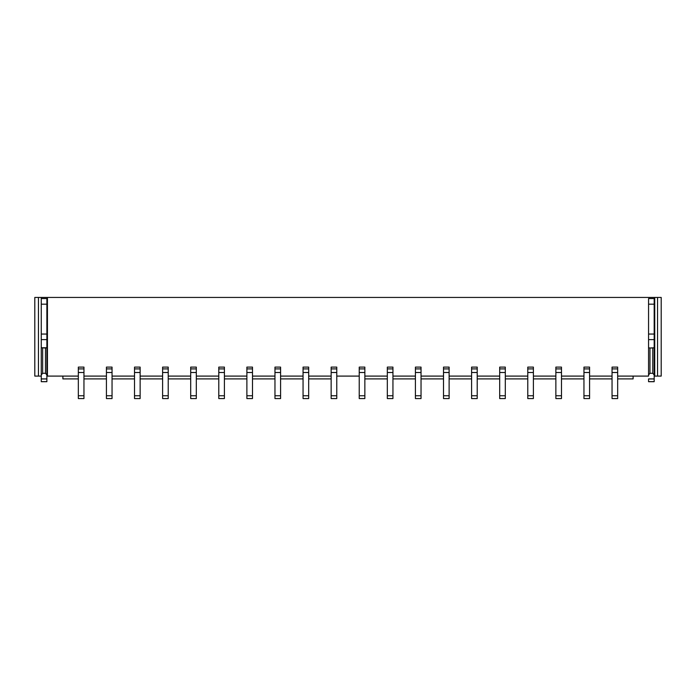 <?xml version="1.0" encoding="UTF-8"?>
<svg xmlns="http://www.w3.org/2000/svg" width="696" height="696" viewBox="0 0 696 696"><rect width="100%" height="100%" fill="white"/><g stroke="black" fill="none" stroke-linecap="round" stroke-linejoin="round"><path stroke-width="1.04" d="M78.335 398.564L78.335 367.105L78.335 368.906L83.955 368.906L83.955 367.105L78.335 367.105L83.955 367.105L83.955 368.906L78.335 368.906L78.335 395.754L83.955 395.754L83.955 372.508L78.335 372.508L83.955 372.508L83.955 368.906L83.955 395.754L78.335 395.754L78.335 398.564L83.955 398.564L83.955 395.754L83.955 398.564L78.335 398.564L83.955 398.564M654.736 376.092L654.736 297.436L661.2 297.436L661.2 376.092L654.736 376.092L657.546 376.092L657.546 297.436L654.736 297.436L654.736 376.092M654.736 370.194L654.179 370.194M648.559 376.092L617.665 376.092L648.559 376.092L648.559 338.917L648.559 376.092M612.045 376.092L589.573 376.092L612.045 376.092M583.953 376.092L561.481 376.092L583.953 376.092M555.86 376.092L533.388 376.092L555.86 376.092M527.777 376.092L505.305 376.092L527.777 376.092M499.685 376.092L477.212 376.092L499.685 376.092M471.592 376.092L449.12 376.092L471.592 376.092M443.509 376.092L421.036 376.092L443.509 376.092M415.416 376.092L392.944 376.092L415.416 376.092M387.324 376.092L364.852 376.092L387.324 376.092M359.232 376.092L336.768 376.092L359.232 376.092M331.148 376.092L308.676 376.092L331.148 376.092M303.056 376.092L280.584 376.092L303.056 376.092M274.964 376.092L252.491 376.092L274.964 376.092M246.88 376.092L224.408 376.092L246.88 376.092M218.788 376.092L196.316 376.092L218.788 376.092M190.695 376.092L168.223 376.092L190.695 376.092M162.612 376.092L140.14 376.092L162.612 376.092M134.519 376.092L112.047 376.092L134.519 376.092M106.427 376.092L83.955 376.092L106.427 376.092M78.335 376.092L47.441 376.092L47.441 297.436L654.736 297.436L47.441 297.436L47.441 376.092L78.335 376.092M633.108 376.092L633.108 378.902L617.665 378.902L633.108 378.902L633.108 376.092M612.045 378.902L589.573 378.902L612.045 378.902M583.953 378.902L561.481 378.902L583.953 378.902M555.86 378.902L533.388 378.902L555.86 378.902M527.777 378.902L505.305 378.902L527.777 378.902M499.685 378.902L477.212 378.902L499.685 378.902M471.592 378.902L449.12 378.902L471.592 378.902M443.509 378.902L421.036 378.902L443.509 378.902M415.416 378.902L392.944 378.902L415.416 378.902M387.324 378.902L364.852 378.902L387.324 378.902M331.148 378.902L308.676 378.902L331.148 378.902M303.056 378.902L280.584 378.902L303.056 378.902M274.964 378.902L252.491 378.902L274.964 378.902M246.88 378.902L224.408 378.902L246.88 378.902M218.788 378.902L196.316 378.902L218.788 378.902M190.695 378.902L168.223 378.902L190.695 378.902M162.612 378.902L140.14 378.902L162.612 378.902M134.519 378.902L112.047 378.902L134.519 378.902M106.427 378.902L83.955 378.902L106.427 378.902M78.335 378.902L62.892 378.902L62.892 376.092L62.892 378.902L78.335 378.902M47.441 370.194L46.876 370.194M41.264 376.092L34.8 376.092L34.8 297.436L47.441 297.436L38.454 297.436L38.454 376.092L41.264 376.092M46.876 362.042L47.441 362.042M47.441 348.565L46.876 348.565L47.441 348.565M654.736 348.565L654.179 348.565L654.736 348.565M654.179 362.042L654.736 362.042M654.179 306.988L654.736 306.988L654.179 306.988M654.179 316.262L654.736 316.262L654.179 316.262M654.179 321.874L654.736 321.874L654.179 321.874M654.179 342.945L654.736 342.945L654.179 342.945M654.179 364.852L654.736 364.852L654.179 364.852M654.179 367.384L654.736 367.384L654.179 367.384M654.179 347.756L654.179 381.704L648.559 381.704L648.559 378.902L654.179 378.902L654.179 347.756L652.77 348L652.77 373.282L654.179 374.97L652.77 373.282L649.968 373.282L648.559 374.97L649.968 373.282L649.968 348L654.179 347.756L654.179 339.613L654.179 347.756M654.179 298.558L654.179 339.613L654.179 298.558L648.559 298.558L654.179 298.558M106.427 367.105L112.047 367.105L112.047 398.564L112.047 367.105L106.427 367.105L106.427 368.906L106.427 367.105M134.519 367.105L140.14 367.105L140.14 398.564L140.14 367.105L134.519 367.105L134.519 368.906L134.519 367.105M162.612 367.105L168.223 367.105L168.223 398.564L168.223 367.105L162.612 367.105L162.612 368.906L162.612 367.105M190.695 367.105L196.316 367.105L196.316 398.564L196.316 367.105L190.695 367.105L190.695 368.906L190.695 367.105M218.788 367.105L224.408 367.105L224.408 398.564L224.408 367.105L218.788 367.105L218.788 368.906L218.788 367.105M246.88 367.105L252.491 367.105L252.491 398.564L252.491 367.105L246.88 367.105L246.88 368.906L246.88 367.105M274.964 367.105L280.584 367.105L280.584 398.564L280.584 367.105L274.964 367.105L274.964 368.906L274.964 367.105M303.056 367.105L308.676 367.105L308.676 398.564L308.676 367.105L303.056 367.105L303.056 368.906L303.056 367.105M331.148 367.105L336.768 367.105L336.768 398.564L336.768 367.105L331.148 367.105L331.148 368.906L331.148 367.105M359.232 367.105L364.852 367.105L364.852 398.564L364.852 367.105L359.232 367.105L359.232 368.906L359.232 367.105M387.324 367.105L392.944 367.105L392.944 398.564L392.944 367.105L387.324 367.105L387.324 368.906L387.324 367.105M415.416 367.105L421.036 367.105L421.036 398.564L421.036 367.105L415.416 367.105L415.416 368.906L415.416 367.105M443.509 367.105L449.12 367.105L449.12 398.564L449.12 367.105L443.509 367.105L443.509 368.906L443.509 367.105M471.592 367.105L477.212 367.105L477.212 398.564L477.212 367.105L471.592 367.105L471.592 368.906L471.592 367.105M499.685 367.105L505.305 367.105L505.305 398.564L505.305 367.105L499.685 367.105L499.685 368.906L499.685 367.105M527.777 367.105L533.388 367.105L533.388 398.564L533.388 367.105L527.777 367.105L527.777 368.906L527.777 367.105M555.86 367.105L561.481 367.105L561.481 398.564L561.481 367.105L555.86 367.105L555.86 368.906L555.86 367.105M583.953 367.105L589.573 367.105L589.573 398.564L589.573 367.105L583.953 367.105L583.953 368.906L583.953 367.105M612.045 367.105L617.665 367.105L617.665 398.564L617.665 367.105L612.045 367.105L612.045 368.906L612.045 367.105M648.559 299.315L648.559 304.178L654.179 304.178L648.559 304.178L648.559 334.054L654.179 334.054L648.559 334.054L648.559 338.917L648.559 299.315M612.045 372.508L612.045 368.906L617.665 368.906L612.045 368.906L612.045 372.508L617.665 372.508L612.045 372.508L612.045 395.754L612.045 372.508M612.045 398.564L612.045 395.754L617.665 395.754L612.045 395.754L612.045 398.564L617.665 398.564M583.953 372.508L583.953 368.906L589.573 368.906L583.953 368.906L583.953 372.508L589.573 372.508L583.953 372.508L583.953 395.754L583.953 372.508M583.953 398.564L583.953 395.754L589.573 395.754L583.953 395.754L583.953 398.564L589.573 398.564M555.86 372.508L555.86 368.906L561.481 368.906L555.86 368.906L555.86 372.508L561.481 372.508L555.86 372.508L555.86 395.754L555.86 372.508M555.86 398.564L555.86 395.754L561.481 395.754L555.86 395.754L555.86 398.564L561.481 398.564M527.777 372.508L527.777 368.906L533.388 368.906L527.777 368.906L527.777 372.508L533.388 372.508L527.777 372.508L527.777 395.754L527.777 372.508M527.777 398.564L527.777 395.754L533.388 395.754L527.777 395.754L527.777 398.564L533.388 398.564L527.777 398.564M499.685 372.508L499.685 368.906L505.305 368.906L499.685 368.906L499.685 372.508L505.305 372.508L499.685 372.508L499.685 395.754L499.685 372.508M499.685 398.564L499.685 395.754L505.305 395.754L499.685 395.754L499.685 398.564L505.305 398.564M471.592 372.508L471.592 368.906L477.212 368.906L471.592 368.906L471.592 372.508L477.212 372.508L471.592 372.508L471.592 395.754L471.592 372.508M471.592 398.564L471.592 395.754L477.212 395.754L471.592 395.754L471.592 398.564L477.212 398.564M443.509 372.508L443.509 368.906L449.12 368.906L443.509 368.906L443.509 372.508L449.12 372.508L443.509 372.508L443.509 395.754L443.509 372.508M443.509 398.564L443.509 395.754L449.12 395.754L443.509 395.754L443.509 398.564L449.12 398.564M415.416 372.508L415.416 368.906L421.036 368.906L415.416 368.906L415.416 372.508L421.036 372.508L415.416 372.508L415.416 395.754L415.416 372.508M415.416 398.564L415.416 395.754L421.036 395.754L415.416 395.754L415.416 398.564L421.036 398.564M387.324 372.508L387.324 368.906L392.944 368.906L387.324 368.906L387.324 372.508L392.944 372.508L387.324 372.508L387.324 395.754L387.324 372.508M387.324 398.564L387.324 395.754L392.944 395.754L387.324 395.754L387.324 398.564L392.944 398.564M359.232 372.508L359.232 368.906L364.852 368.906L359.232 368.906L359.232 372.508L364.852 372.508L359.232 372.508L359.232 395.754L359.232 372.508M359.232 398.564L359.232 395.754L364.852 395.754L359.232 395.754L359.232 398.564L364.852 398.564M331.148 372.508L331.148 368.906L336.768 368.906L331.148 368.906L331.148 372.508L336.768 372.508L331.148 372.508L331.148 395.754L331.148 372.508M331.148 398.564L331.148 395.754L336.768 395.754L331.148 395.754L331.148 398.564L336.768 398.564M303.056 372.508L303.056 368.906L308.676 368.906L303.056 368.906L303.056 372.508L308.676 372.508L303.056 372.508L303.056 395.754L303.056 372.508M303.056 398.564L303.056 395.754L308.676 395.754L303.056 395.754L303.056 398.564L308.676 398.564L303.056 398.564M274.964 372.508L274.964 368.906L280.584 368.906L274.964 368.906L274.964 372.508L280.584 372.508L274.964 372.508L274.964 395.754L274.964 372.508M274.964 398.564L274.964 395.754L280.584 395.754L274.964 395.754L274.964 398.564L280.584 398.564M246.88 372.508L246.88 368.906L252.491 368.906L246.88 368.906L246.88 372.508L252.491 372.508L246.88 372.508L246.88 395.754L246.88 372.508M246.88 398.564L246.88 395.754L252.491 395.754L246.88 395.754L246.88 398.564L252.491 398.564M218.788 372.508L218.788 368.906L224.408 368.906L218.788 368.906L218.788 372.508L224.408 372.508L218.788 372.508L218.788 395.754L218.788 372.508M218.788 398.564L218.788 395.754L224.408 395.754L218.788 395.754L218.788 398.564L224.408 398.564M190.695 372.508L190.695 368.906L196.316 368.906L190.695 368.906L190.695 372.508L196.316 372.508L190.695 372.508L190.695 395.754L190.695 372.508M190.695 398.564L190.695 395.754L196.316 395.754L190.695 395.754L190.695 398.564L196.316 398.564M162.612 372.508L162.612 368.906L168.223 368.906L162.612 368.906L162.612 372.508L168.223 372.508L162.612 372.508L162.612 395.754L162.612 372.508M162.612 398.564L162.612 395.754L168.223 395.754L162.612 395.754L162.612 398.564L168.223 398.564M134.519 372.508L134.519 368.906L140.14 368.906L134.519 368.906L134.519 372.508L140.14 372.508L134.519 372.508L134.519 395.754L134.519 372.508M134.519 398.564L134.519 395.754L140.14 395.754L134.519 395.754L134.519 398.564L140.14 398.564M106.427 372.508L106.427 368.906L112.047 368.906L106.427 368.906L106.427 372.508L112.047 372.508L106.427 372.508L106.427 395.754L106.427 372.508M106.427 398.564L106.427 395.754L112.047 395.754L106.427 395.754L106.427 398.564L112.047 398.564M46.876 306.988L47.441 306.988L46.876 306.988M46.876 316.262L47.441 316.262L46.876 316.262M46.876 321.874L47.441 321.874L46.876 321.874M46.876 342.945L47.441 342.945L46.876 342.945M46.876 364.852L47.441 364.852L46.876 364.852M46.876 367.384L47.441 367.384L46.876 367.384M46.876 347.756L46.876 381.704L41.264 381.704L41.264 297.436L41.264 298.558L46.876 298.558L46.876 347.756L45.475 348L45.475 373.282L46.876 374.97L46.876 298.558L41.264 298.558L41.264 304.178L46.876 304.178L41.264 304.178L41.264 334.054L46.876 334.054L41.264 334.054L41.264 339.613L46.876 339.613L41.264 339.613L41.264 347.756L46.876 347.756M34.8 376.092L38.454 376.092L38.454 297.436L34.8 297.436L34.8 376.092M661.2 297.436L657.546 297.436L657.546 376.092L661.2 376.092L661.2 297.436M654.179 378.902L648.559 378.955L654.179 378.902M648.559 378.955L648.559 381.652L654.179 381.652L654.179 378.955L648.559 378.955M654.179 381.704L648.559 381.704M648.559 339.613L654.179 339.613L648.559 339.613M648.559 347.756L649.968 348L648.559 347.756M45.475 373.282L42.665 373.282L41.264 374.97L41.264 378.902L46.876 378.902L46.876 374.97L45.475 373.282L45.475 348L41.264 347.756L41.264 374.97L42.665 373.282L42.665 348L42.665 373.282L45.475 373.282M46.876 378.902L41.264 378.955L46.876 378.902M41.264 378.955L41.264 381.652L46.876 381.652L46.876 378.955L41.264 378.955M46.876 381.704L41.264 381.704M652.77 348L649.968 348L649.968 373.282L652.77 373.282L652.77 348"/></g></svg>
